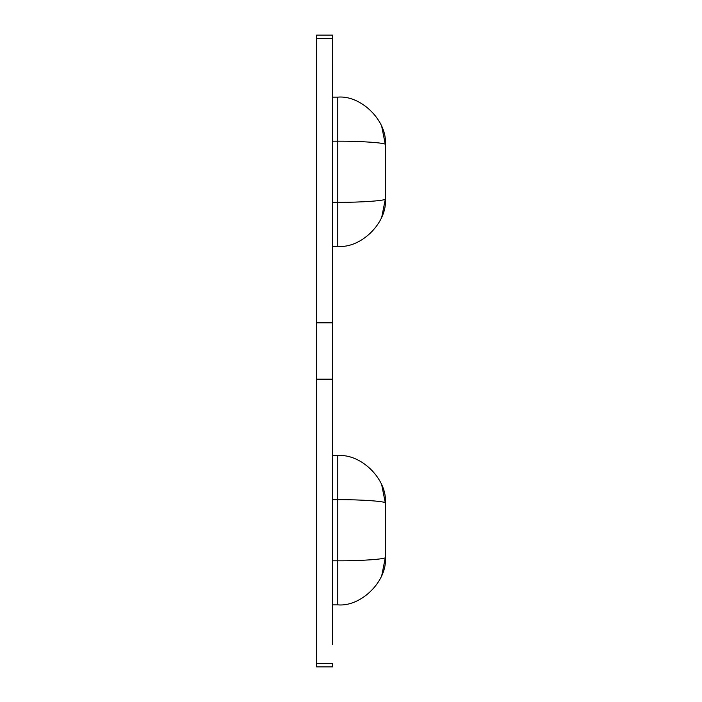<?xml version="1.0" encoding="UTF-8"?>
<svg xmlns="http://www.w3.org/2000/svg" width="702" height="702" viewBox="0 0 702 702"><rect width="100%" height="100%" fill="white"/><g stroke="black" fill="none" stroke-linecap="round" stroke-linejoin="round"><path stroke-width="1.05" d="M332.494 322.806L316.628 322.806L316.628 666.9L316.628 663.372L332.494 663.372L332.494 666.9L332.494 663.372L316.628 663.372M332.494 644.515L332.494 617.663L332.494 644.515M332.494 57.485L332.502 637.802L332.494 35.1L332.494 38.628L316.628 38.628L316.628 35.1L316.628 322.806M332.494 35.1L316.628 35.1L332.494 35.1M332.494 666.9L316.628 666.9L332.494 666.9M332.502 64.198L332.502 84.337L332.494 64.198M332.502 141.19L337.785 141.19C361.328 141.032 387.495 142.971 385.372 144.709L385.372 198.815C387.495 222.358 361.328 248.526 337.785 246.393L337.785 97.13L332.502 97.13M332.502 202.334L337.785 202.334C361.328 202.492 387.495 200.553 385.372 198.815C387.495 222.358 361.328 248.526 337.785 246.393L332.502 246.393M385.372 144.524L385.372 144.709C387.495 121.174 361.328 94.998 337.785 97.13C361.328 94.998 387.495 121.174 385.372 144.709L381.748 126.5M332.502 499.666L337.785 499.666C361.328 499.508 387.495 501.447 385.372 503.185L385.372 557.291C387.495 580.826 361.328 607.002 337.785 604.87L337.785 455.607L332.502 455.607M332.502 560.81L337.785 560.81C361.328 560.968 387.495 559.029 385.372 557.291C387.495 580.826 361.328 607.002 337.785 604.87L332.502 604.87M385.372 503.001L385.372 503.185C387.495 479.642 361.328 453.474 337.785 455.607C361.328 453.474 387.495 479.642 385.372 503.185L381.748 484.977M332.494 38.628L316.628 38.628M332.494 379.194L316.628 379.194M381.8 216.9L385.372 198.885M381.809 575.342L385.372 557.362"/></g></svg>
